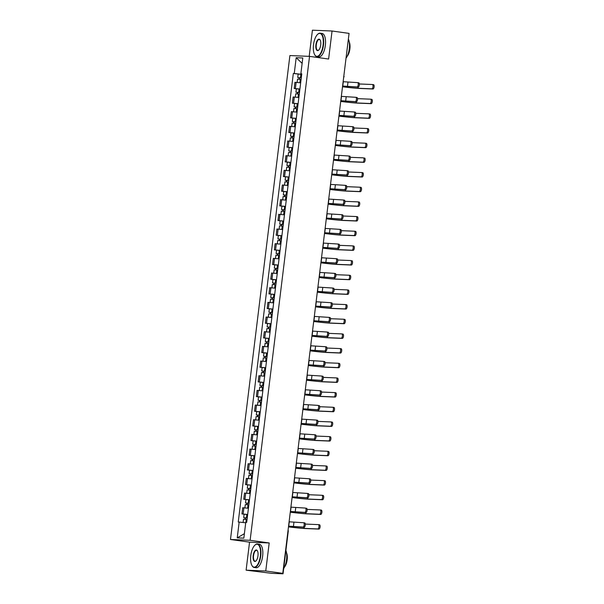 <?xml version="1.0" encoding="UTF-8"?>
<svg xmlns="http://www.w3.org/2000/svg" width="604" height="604" viewBox="0 0 604 604"><rect width="100%" height="100%" fill="white"/><g stroke="black" fill="none" stroke-linecap="round" stroke-linejoin="round"><path stroke-width="0.91" d="M246.107 570.176L265.752 570.984L282.77 573.362L349.067 33.386L332.049 31.008L328.614 59.033L309.542 56.368L289.897 55.56L230.479 539.485L249.55 542.158L246.107 570.176L271.747 573.339L282.868 573.8L281.977 573.332M332.049 31.008L312.411 30.2L309.195 56.353M265.752 570.984L269.195 542.966L250.124 540.293L309.542 56.368M282.77 573.362L279.29 573.226L281.94 573.596M349.029 33.733L343.797 76.338M300.671 82.816L294.941 82.303L294.178 88.509L299.909 89.022M296.345 88.811L294.178 88.509M298.867 97.486L293.136 96.972L292.374 103.178L298.104 103.692M298.089 103.82L292.374 103.178M297.062 112.155L291.339 111.642L290.577 117.848L296.3 118.361M296.285 118.49L290.577 117.848M295.265 126.825L289.535 126.312L288.772 132.518L294.503 133.031M294.488 133.159L288.772 132.518M293.461 141.495L287.731 140.981L286.968 147.187L292.698 147.701M292.683 147.837L286.968 147.187M291.664 156.164L285.934 155.651L285.171 161.857L290.901 162.37M287.338 162.166L285.171 161.857M289.86 170.834L284.129 170.32L283.367 176.527L289.097 177.04M289.082 177.176L283.367 176.527M288.063 185.504L282.332 184.998L281.57 191.204L287.3 191.71M287.277 191.845L281.57 191.204M286.258 200.173L280.528 199.667L279.765 205.873L285.496 206.379M281.932 206.175L279.765 205.873M284.454 214.843L278.723 214.337L277.968 220.543L283.691 221.056M283.676 221.185L277.968 220.543M282.657 229.52L276.926 229.007L276.164 235.213L281.894 235.726M278.331 235.515L276.164 235.213M280.852 244.19L275.122 243.676L274.359 249.882L280.09 250.396M280.075 250.524L274.359 249.882M279.056 258.859L273.325 258.346L272.563 264.552L278.293 265.065M278.278 265.194L272.563 264.552M277.251 273.529L271.521 273.016L270.758 279.222L276.489 279.735M272.925 279.524L270.758 279.222M275.447 288.199L269.724 287.685L268.961 293.891L274.692 294.405M274.669 294.533L268.961 293.891M273.65 302.868L267.919 302.355L267.157 308.561L272.887 309.074M272.872 309.203L267.157 308.561M271.845 317.538L266.115 317.024L265.352 323.231L271.083 323.744M271.068 323.88L265.352 323.231M270.048 332.208L264.318 331.694L263.555 337.9L269.286 338.414M269.271 338.55L263.555 337.9M268.244 346.877L262.513 346.364L261.751 352.57L267.481 353.083M263.918 352.879L261.751 352.57M266.447 361.547L260.717 361.033L259.954 367.247L265.684 367.753M265.662 367.889L259.954 367.247M264.643 376.216L258.912 375.711L258.15 381.917L263.88 382.423M263.865 382.558L258.15 381.917M262.838 390.886L257.115 390.38L256.353 396.586L262.076 397.1M258.52 396.888L256.353 396.586M261.041 405.563L255.311 405.05L254.548 411.256L260.279 411.769M260.264 411.898L254.548 411.256M259.237 420.233L253.506 419.72L252.744 425.926L258.474 426.439M254.918 426.228L252.744 425.926M257.44 434.903L251.709 434.389L250.947 440.595L256.677 441.109M256.662 441.237L250.947 440.595M255.635 449.572L249.905 449.059L249.142 455.265L254.873 455.778M254.858 455.907L249.142 455.265M253.831 464.242L248.108 463.729L247.346 469.935L253.076 470.448M249.512 470.237L247.346 469.935M252.034 478.912L246.304 478.398L245.541 484.604L251.272 485.118M251.256 485.246L245.541 484.604M250.23 493.581L244.499 493.068L243.744 499.274L249.467 499.787M249.452 499.916L243.744 499.274M248.433 508.251L242.702 507.738L241.94 513.944L247.67 514.457M247.655 514.593L241.94 513.944M300.92 73.794L300.868 74.224L301.706 74.345M300.868 74.224L294.254 73.507L296.187 57.705L302.793 57.976L300.852 73.779L301.751 73.982M244.386 533.657L237.236 537.877L243.835 538.149L245.775 522.347L246.696 522.385L301.774 73.816L300.852 73.779M237.236 537.877L239.169 522.075L245.715 522.792M294.254 73.507L293.325 73.469L238.248 522.037L239.169 522.075M230.479 539.485L250.124 540.293M249.55 542.158L269.195 542.966M301.69 74.481L293.325 73.469M296.187 57.705L302.128 63.352M357.651 82.642L358.693 82.786A2.182 0.898 98 0 1 358.731 82.793A2.182 0.898 98 0 1 359.327 85.036A2.182 0.898 98 0 1 358.164 87.112L357.047 86.961A2.182 0.898 -82 0 0 358.21 84.877A2.182 0.898 -82 0 0 357.613 82.635A2.182 0.898 -82 0 0 357.583 82.635L343.14 81.706M357.047 86.961L342.604 86.032M342.596 86.085L358.164 87.112L358.013 88.267A17.063 0.627 7 0 1 342.521 86.734M372.442 84.515L373.483 84.666A2.182 0.898 98 0 1 373.521 84.666A2.182 0.898 98 0 1 374.118 86.908A2.182 0.898 98 0 1 372.955 88.992L371.837 88.833A2.182 0.898 -82 0 0 373 86.75A2.182 0.898 -82 0 0 372.411 84.507A2.182 0.898 -82 0 0 372.374 84.507L359.35 83.971M301.268 77.916L297.734 77.516L298.149 74.126M301.275 77.871L297.734 77.516M299.433 79.26L299.622 77.705M301.079 79.464L297.538 79.116L297.13 82.423M298.927 79.207L299.101 77.765M342.513 86.78A18.301 0.672 -173 0 0 359.123 88.418L372.955 88.992M371.837 88.833L358.013 88.267M355.854 97.312L356.889 97.455A2.182 0.898 98 0 1 356.926 97.463A2.182 0.898 98 0 1 357.523 99.705A2.182 0.898 98 0 1 356.36 101.782L355.25 101.631A2.182 0.898 -82 0 0 356.413 99.547A2.182 0.898 -82 0 0 355.816 97.304A2.182 0.898 -82 0 0 355.779 97.304L341.336 96.376M355.25 101.631L340.807 100.702M340.799 100.755L356.36 101.782L356.209 102.937A17.063 0.627 7 0 1 340.716 101.404M354.05 111.982L355.092 112.133A2.182 0.898 98 0 1 355.129 112.133A2.182 0.898 98 0 1 355.718 114.375A2.182 0.898 98 0 1 354.556 116.459L353.446 116.3A2.182 0.898 -82 0 0 354.608 114.216A2.182 0.898 -82 0 0 354.012 111.974A2.182 0.898 -82 0 0 353.974 111.974L339.531 111.045M353.446 116.3L339.003 115.372M338.995 115.424L354.556 116.459L354.412 117.606A17.063 0.627 7 0 1 338.919 116.074M370.645 99.184L371.679 99.335A2.182 0.898 98 0 1 371.717 99.335A2.182 0.898 98 0 1 372.313 101.578A2.182 0.898 98 0 1 371.15 103.662L370.041 103.503A2.182 0.898 -82 0 0 371.203 101.419A2.182 0.898 -82 0 0 370.607 99.184A2.182 0.898 -82 0 0 370.569 99.177L357.545 98.641M299.471 92.586L295.93 92.185L296.345 88.796L299.886 89.15M299.471 92.54L295.93 92.185M297.629 93.93L297.817 92.382M299.274 94.133L295.733 93.786L295.326 97.093M297.123 93.877L297.304 92.435M340.709 101.449A18.301 0.672 -173 0 0 357.326 103.088L371.15 103.662M370.041 103.503L356.209 102.937M368.84 113.862L369.882 114.005A2.182 0.898 98 0 1 369.92 114.005A2.182 0.898 98 0 1 370.516 116.247A2.182 0.898 98 0 1 369.346 118.331L368.236 118.173A2.182 0.898 -82 0 0 369.399 116.089A2.182 0.898 -82 0 0 368.802 113.854A2.182 0.898 -82 0 0 368.772 113.846L355.748 113.31M297.666 107.255L294.125 106.855L294.541 103.473M297.674 107.21L294.125 106.855M295.832 108.599L296.02 107.051M297.478 108.803L293.929 108.456L293.529 111.763M295.326 108.546L295.499 107.104M338.912 116.119A18.301 0.672 -173 0 0 355.522 117.757L369.346 118.331M368.236 118.173L354.412 117.606M313.514 44.681A11.567 4.779 -82 0 0 314.729 54.79A11.567 4.779 -82 0 0 323.095 45.081A11.567 4.779 -82 0 0 317.583 34.375A11.567 4.779 -82 0 0 313.514 44.681M317.704 34.262A11.854 4.892 98 0 1 317.825 34.149A11.854 4.892 98 0 1 320.203 33.182A11.854 4.892 98 0 1 323.472 45.119A11.854 4.892 98 0 1 316.919 56.655A11.854 4.892 98 0 1 314.895 55.07A11.854 4.892 98 0 1 314.812 54.926M315.907 44.787A5.783 2.386 98 0 1 320.09 39.924A5.783 2.386 98 0 1 320.701 44.983A5.783 2.386 98 0 1 318.663 50.14A5.783 2.386 98 0 1 315.907 44.787M320.173 40.075A5.496 2.273 -82 0 0 319.32 39.471A5.496 2.273 -82 0 0 316.285 44.824A5.496 2.273 -82 0 0 317.802 50.366A5.496 2.273 -82 0 0 318.784 50.019M348.629 39.607A11.854 4.892 98 0 1 349.293 48.728A11.854 4.892 98 0 1 346.409 57.712M349.24 41.97A8.532 3.526 98 0 1 349.89 48.947A8.532 3.526 98 0 1 347.255 56.164M320.203 33.182L322.083 33.447A11.854 4.892 98 0 1 325.352 45.383A11.854 4.892 98 0 1 318.799 56.919L316.919 56.655M250.788 555.506A11.567 4.779 -82 0 0 252.011 565.616A11.567 4.779 -82 0 0 260.377 555.906A11.567 4.779 -82 0 0 254.865 545.201A11.567 4.779 -82 0 0 250.788 555.506M254.979 545.087A11.854 4.892 98 0 1 255.099 544.974A11.854 4.892 98 0 1 257.478 544.008A11.854 4.892 98 0 1 260.747 555.944A11.854 4.892 98 0 1 254.201 567.481A11.854 4.892 98 0 1 252.178 565.895A11.854 4.892 98 0 1 252.094 565.752M253.189 555.612A5.783 2.386 98 0 1 257.372 550.75A5.783 2.386 98 0 1 257.976 555.808A5.783 2.386 98 0 1 255.945 560.965A5.783 2.386 98 0 1 253.189 555.612M257.455 550.901A5.496 2.273 -82 0 0 256.602 550.297A5.496 2.273 -82 0 0 253.559 555.65A5.496 2.273 -82 0 0 255.077 561.192A5.496 2.273 -82 0 0 256.058 560.844M285.911 550.433A11.854 4.892 98 0 1 286.575 559.553A11.854 4.892 98 0 1 283.684 568.538M286.515 552.796A8.532 3.526 98 0 1 287.164 559.772A8.532 3.526 98 0 1 284.529 566.99M257.478 544.008L259.358 544.272A11.854 4.892 98 0 1 262.627 556.209A11.854 4.892 98 0 1 256.081 567.745L254.201 567.481M352.245 126.651L353.287 126.802A2.182 0.898 98 0 1 353.325 126.802A2.182 0.898 98 0 1 353.921 129.045A2.182 0.898 98 0 1 352.759 131.128L351.649 130.97A2.182 0.898 -82 0 0 352.812 128.886A2.182 0.898 -82 0 0 352.215 126.644A2.182 0.898 -82 0 0 352.177 126.644L337.734 125.715M351.649 130.97L337.198 130.041M337.198 130.094L352.759 131.128M350.448 141.321L351.49 141.472A2.182 0.898 98 0 1 351.52 141.472A2.182 0.898 98 0 1 352.117 143.714A2.182 0.898 98 0 1 350.954 145.798L349.844 145.639A2.182 0.898 -82 0 0 351.007 143.556A2.182 0.898 -82 0 0 350.411 141.321A2.182 0.898 -82 0 0 350.373 141.313L335.93 140.385M349.844 145.639L335.401 144.711M335.394 144.764L350.954 145.798L350.811 146.946A17.063 0.627 7 0 1 335.311 145.413M348.644 155.998L349.686 156.142A2.182 0.898 98 0 1 349.724 156.142A2.182 0.898 98 0 1 350.32 158.384A2.182 0.898 98 0 1 349.157 160.468L348.04 160.309A2.182 0.898 -82 0 0 349.21 158.225A2.182 0.898 -82 0 0 348.614 155.991A2.182 0.898 -82 0 0 348.576 155.983L334.133 155.054M348.04 160.309L333.597 159.38M333.589 159.433L349.157 160.468L349.006 161.615A17.063 0.627 7 0 1 333.514 160.083M367.043 128.531L368.078 128.675A2.182 0.898 98 0 1 368.115 128.675A2.182 0.898 98 0 1 368.712 130.917A2.182 0.898 98 0 1 367.549 133.001L366.439 132.842A2.182 0.898 -82 0 0 367.602 130.758A2.182 0.898 -82 0 0 367.006 128.524A2.182 0.898 -82 0 0 366.968 128.516L353.944 127.98M295.869 121.925L292.328 121.525L292.744 118.142M295.869 121.88L292.328 121.525M294.027 123.269L294.216 121.721M295.673 123.48L292.132 123.125L291.724 126.432M293.521 123.216L293.695 121.774M337.108 130.789A18.301 0.672 -173 0 0 353.718 132.427L367.549 133.001M366.439 132.842L352.608 132.276A17.063 0.627 7 0 1 337.115 130.743M365.239 143.201L366.281 143.344A2.182 0.898 98 0 1 366.311 143.344A2.182 0.898 98 0 1 366.907 145.587A2.182 0.898 98 0 1 365.745 147.67L364.635 147.512A2.182 0.898 -82 0 0 365.798 145.436A2.182 0.898 -82 0 0 365.201 143.193A2.182 0.898 -82 0 0 365.163 143.186L352.147 142.65M294.065 136.595L290.524 136.194L290.939 132.812M294.072 136.549L290.524 136.194M292.223 137.939L292.419 136.391M293.876 138.15L290.328 137.795L289.92 141.102M291.717 137.886L291.898 136.444M335.311 145.458A18.301 0.672 -173 0 0 351.921 147.104L365.745 147.67M364.635 147.512L350.811 146.946M364.514 158.014L364.476 158.014A2.182 0.898 98 0 1 364.514 158.014A2.182 0.898 98 0 1 365.11 160.256A2.182 0.898 98 0 1 363.948 162.34L362.83 162.182A2.182 0.898 -82 0 0 364.001 160.105A2.182 0.898 -82 0 0 363.404 157.863A2.182 0.898 -82 0 0 363.366 157.855L350.343 157.319M292.261 151.264L288.727 150.864L289.142 147.482M292.268 151.219L288.727 150.864M290.426 152.608L290.615 151.06M292.072 152.82L288.531 152.465L288.123 155.772M289.92 152.555L290.094 151.113M333.506 160.128A18.301 0.672 -173 0 0 350.116 161.774L363.948 162.34M362.83 162.182L349.006 161.615M346.847 170.668L347.881 170.811A2.182 0.898 98 0 1 347.919 170.811A2.182 0.898 98 0 1 348.516 173.054A2.182 0.898 98 0 1 347.353 175.137L346.243 174.979A2.182 0.898 -82 0 0 347.406 172.895A2.182 0.898 -82 0 0 346.809 170.66A2.182 0.898 -82 0 0 346.772 170.653L332.328 169.732M346.243 174.979L331.8 174.058M331.792 174.103L347.353 175.137L347.202 176.285A17.063 0.627 7 0 1 331.709 174.752M361.637 172.54L362.672 172.684A2.182 0.898 98 0 1 362.71 172.691A2.182 0.898 98 0 1 363.306 174.926A2.182 0.898 98 0 1 362.143 177.01L361.033 176.851A2.182 0.898 -82 0 0 362.196 174.775A2.182 0.898 -82 0 0 361.6 172.533A2.182 0.898 -82 0 0 361.562 172.533L348.538 171.997M290.464 165.934L286.923 165.534L287.338 162.151L290.886 162.506M290.471 165.889L286.923 165.534M288.621 167.278L288.81 165.73M290.275 167.489L286.726 167.134L286.319 170.441M288.116 167.225L288.297 165.783M331.709 174.798A18.301 0.672 -173 0 0 348.319 176.444L362.143 177.01M361.033 176.851L347.202 176.285M345.043 185.337L346.084 185.481A2.182 0.898 98 0 1 346.122 185.481A2.182 0.898 98 0 1 346.719 187.723A2.182 0.898 98 0 1 345.548 189.807L344.439 189.648A2.182 0.898 -82 0 0 345.601 187.572A2.182 0.898 -82 0 0 345.005 185.33A2.182 0.898 -82 0 0 344.975 185.322L330.524 184.401M344.439 189.648L329.995 188.727M329.988 188.773L345.548 189.807L345.405 190.955A17.063 0.627 7 0 1 329.912 189.422M359.833 187.21L360.875 187.353A2.182 0.898 98 0 1 360.913 187.361A2.182 0.898 98 0 1 361.509 189.596A2.182 0.898 98 0 1 360.346 191.679L359.229 191.528A2.182 0.898 -82 0 0 360.392 189.445A2.182 0.898 -82 0 0 359.795 187.202A2.182 0.898 -82 0 0 359.765 187.202L346.741 186.666M288.659 180.604L285.126 180.203L285.541 176.821M288.667 180.558L285.126 180.203M286.825 181.955L287.013 180.4M288.47 182.159L284.929 181.804L284.522 185.111M286.319 181.895L286.492 180.453M329.905 189.467A18.301 0.672 -173 0 0 346.515 191.113L360.346 191.679M359.229 191.528L345.405 190.955M343.246 200.007L344.28 200.151A2.182 0.898 98 0 1 344.318 200.151A2.182 0.898 98 0 1 344.914 202.393A2.182 0.898 98 0 1 343.752 204.477L342.642 204.318A2.182 0.898 -82 0 0 343.804 202.242A2.182 0.898 -82 0 0 343.208 199.999A2.182 0.898 -82 0 0 343.17 199.992L328.727 199.071M342.642 204.318L328.198 203.397M328.191 203.442L343.752 204.477L343.601 205.624A17.063 0.627 7 0 1 328.108 204.099M358.036 201.879L359.07 202.023A2.182 0.898 98 0 1 359.108 202.03A2.182 0.898 98 0 1 359.705 204.265A2.182 0.898 98 0 1 358.542 206.349L357.432 206.198A2.182 0.898 -82 0 0 358.595 204.114A2.182 0.898 -82 0 0 357.998 201.872A2.182 0.898 -82 0 0 357.961 201.872L344.937 201.336M286.862 195.273L283.321 194.873L283.737 191.491M286.862 195.228L283.321 194.873M285.02 196.625L285.209 195.069M286.666 196.828L283.125 196.474L282.717 199.781M284.514 196.564L284.688 195.122M328.1 204.137A18.301 0.672 -173 0 0 344.71 205.783L358.542 206.349M357.432 206.198L343.601 205.624M341.441 214.677L342.483 214.82A2.182 0.898 98 0 1 342.513 214.828A2.182 0.898 98 0 1 343.11 217.062A2.182 0.898 98 0 1 341.947 219.146L340.837 218.988A2.182 0.898 -82 0 0 342 216.912A2.182 0.898 -82 0 0 341.403 214.669A2.182 0.898 -82 0 0 341.366 214.669L326.923 213.741M340.837 218.988L326.394 218.067M326.387 218.112L341.947 219.146L341.804 220.294A17.063 0.627 7 0 1 326.311 218.769M356.232 216.549L357.274 216.693A2.182 0.898 98 0 1 357.311 216.7A2.182 0.898 98 0 1 357.908 218.942A2.182 0.898 98 0 1 356.738 221.019L355.628 220.868A2.182 0.898 -82 0 0 356.79 218.784A2.182 0.898 -82 0 0 356.194 216.542A2.182 0.898 -82 0 0 356.164 216.542L343.14 216.006M285.058 209.943L281.517 209.55L281.932 206.16L285.481 206.515M285.065 209.898L281.517 209.55M283.223 211.294L283.412 209.739M284.869 211.498L281.321 211.143L280.92 214.458M282.71 211.234L282.891 209.792M326.303 218.814A18.301 0.672 -173 0 0 342.913 220.452L356.738 221.019M355.628 220.868L341.804 220.294M339.637 229.346L340.679 229.49A2.182 0.898 98 0 1 340.716 229.497A2.182 0.898 98 0 1 341.313 231.732A2.182 0.898 98 0 1 340.15 233.816L339.033 233.665A2.182 0.898 -82 0 0 340.203 231.581A2.182 0.898 -82 0 0 339.607 229.339A2.182 0.898 -82 0 0 339.569 229.339L325.126 228.41M339.033 233.665L324.59 232.736M324.59 232.782L340.15 233.816M354.435 231.219L355.469 231.362A2.182 0.898 98 0 1 355.507 231.37A2.182 0.898 98 0 1 356.103 233.612A2.182 0.898 98 0 1 354.941 235.688L353.831 235.537A2.182 0.898 -82 0 0 354.993 233.454A2.182 0.898 -82 0 0 354.397 231.211A2.182 0.898 -82 0 0 354.359 231.211L341.336 230.675M283.253 224.613L279.72 224.22L280.135 220.83M283.261 224.567L279.72 224.22M281.419 225.964L281.607 224.409M283.065 226.168L279.524 225.813L279.116 229.127M280.913 225.904L281.087 224.469M324.499 233.484A18.301 0.672 -173 0 0 341.109 235.122L354.941 235.688M353.831 235.537L339.999 234.964A17.063 0.627 7 0 1 324.507 233.438M337.84 244.016L338.874 244.159A2.182 0.898 98 0 1 338.912 244.167A2.182 0.898 98 0 1 339.508 246.402A2.182 0.898 98 0 1 338.346 248.486L337.236 248.335A2.182 0.898 -82 0 0 338.399 246.251A2.182 0.898 -82 0 0 337.802 244.008A2.182 0.898 -82 0 0 337.764 244.008L323.321 243.08M337.236 248.335L322.793 247.406M322.785 247.451L338.346 248.486L338.195 249.633A17.063 0.627 7 0 1 322.702 248.108M352.63 245.888L353.672 246.032A2.182 0.898 98 0 1 353.702 246.039A2.182 0.898 98 0 1 354.299 248.282A2.182 0.898 98 0 1 353.136 250.358L352.026 250.207A2.182 0.898 -82 0 0 353.189 248.123A2.182 0.898 -82 0 0 352.593 245.881A2.182 0.898 -82 0 0 352.555 245.881L339.539 245.345M281.456 239.282L277.916 238.89L278.331 235.5L281.879 235.854M281.464 239.237L277.916 238.89M279.614 240.634L279.811 239.078M281.268 240.837L277.719 240.483L277.312 243.797M279.108 240.573L279.29 239.139M322.702 248.153A18.301 0.672 -173 0 0 339.312 249.792L353.136 250.358M352.026 250.207L338.195 249.633M336.035 258.686L337.077 258.829A2.182 0.898 98 0 1 337.115 258.837A2.182 0.898 98 0 1 337.712 261.079A2.182 0.898 98 0 1 336.549 263.155L335.431 263.004A2.182 0.898 -82 0 0 336.594 260.92A2.182 0.898 -82 0 0 335.998 258.678A2.182 0.898 -82 0 0 335.967 258.678L321.524 257.749M335.431 263.004L320.988 262.076M320.981 262.121L336.549 263.155L336.398 264.31A17.063 0.627 7 0 1 320.905 262.778M351.906 260.709L351.868 260.709A2.182 0.898 98 0 1 351.906 260.709A2.182 0.898 98 0 1 352.502 262.951A2.182 0.898 98 0 1 351.339 265.035L350.222 264.877A2.182 0.898 -82 0 0 351.392 262.793A2.182 0.898 -82 0 0 350.796 260.55A2.182 0.898 -82 0 0 350.758 260.55L337.734 260.014M279.652 253.959L276.119 253.559L276.534 250.169M279.66 253.914L276.119 253.559M277.817 255.303L278.006 253.748M279.463 255.507L275.922 255.152L275.515 258.467M277.312 255.243L277.485 253.808M320.898 262.823A18.301 0.672 -173 0 0 337.508 264.461L351.339 265.035M350.222 264.877L336.398 264.31M334.238 273.355L335.273 273.499A2.182 0.898 98 0 1 335.311 273.506A2.182 0.898 98 0 1 335.907 275.749A2.182 0.898 98 0 1 334.744 277.825L333.635 277.674A2.182 0.898 -82 0 0 334.797 275.59A2.182 0.898 -82 0 0 334.201 273.348A2.182 0.898 -82 0 0 334.163 273.348L319.72 272.419M333.635 277.674L319.191 276.745M319.184 276.798L334.744 277.825L334.593 278.98A17.063 0.627 7 0 1 319.101 277.447M349.029 275.228L350.063 275.379A2.182 0.898 98 0 1 350.101 275.379A2.182 0.898 98 0 1 350.697 277.621A2.182 0.898 98 0 1 349.535 279.705L348.425 279.546A2.182 0.898 -82 0 0 349.588 277.462A2.182 0.898 -82 0 0 348.991 275.22A2.182 0.898 -82 0 0 348.953 275.22L335.93 274.684M277.855 268.629L274.314 268.229L274.729 264.839M277.855 268.584L274.314 268.229M276.013 269.973L276.202 268.418M277.659 270.177L274.118 269.829L273.71 273.136M275.507 269.92L275.688 268.478M319.093 277.493A18.301 0.672 -173 0 0 335.711 279.131L349.535 279.705M348.425 279.546L334.593 278.98M332.434 288.025L333.476 288.176A2.182 0.898 98 0 1 333.514 288.176A2.182 0.898 98 0 1 334.11 290.418A2.182 0.898 98 0 1 332.94 292.495L331.83 292.344A2.182 0.898 -82 0 0 332.993 290.26A2.182 0.898 -82 0 0 332.396 288.017A2.182 0.898 -82 0 0 332.366 288.017L317.915 287.089M331.83 292.344L317.387 291.415M317.379 291.468L332.94 292.495M347.224 289.897L348.266 290.048A2.182 0.898 98 0 1 348.304 290.048A2.182 0.898 98 0 1 348.901 292.291A2.182 0.898 98 0 1 347.738 294.375L346.62 294.216A2.182 0.898 -82 0 0 347.783 292.132A2.182 0.898 -82 0 0 347.187 289.897A2.182 0.898 -82 0 0 347.157 289.89L334.133 289.354M276.051 283.299L272.51 282.899L272.933 279.516L276.473 279.863M276.058 283.253L272.51 282.899M274.216 284.643L274.405 283.095M275.862 284.846L272.313 284.499L271.913 287.806M273.71 284.59L273.884 283.148M317.296 292.162A18.301 0.672 -173 0 0 333.906 293.801L347.738 294.375M346.62 294.216L332.796 293.65A17.063 0.627 7 0 1 317.304 292.117M330.637 302.695L331.672 302.846A2.182 0.898 98 0 1 331.709 302.846A2.182 0.898 98 0 1 332.306 305.088A2.182 0.898 98 0 1 331.143 307.172L330.033 307.013A2.182 0.898 -82 0 0 331.196 304.929A2.182 0.898 -82 0 0 330.599 302.687A2.182 0.898 -82 0 0 330.562 302.687L316.118 301.758M330.033 307.013L315.582 306.085M315.582 306.137L331.143 307.172L330.992 308.319A17.063 0.627 7 0 1 315.499 306.787M345.428 304.575L346.462 304.718A2.182 0.898 98 0 1 346.5 304.718A2.182 0.898 98 0 1 347.096 306.96A2.182 0.898 98 0 1 345.933 309.044L344.824 308.886A2.182 0.898 -82 0 0 345.986 306.802A2.182 0.898 -82 0 0 345.39 304.567A2.182 0.898 -82 0 0 345.352 304.559L332.328 304.023M274.254 297.968L270.713 297.568L271.128 294.186M274.254 297.923L270.713 297.568M272.412 299.312L272.6 297.764M274.057 299.524L270.517 299.169L270.109 302.476M271.906 299.259L272.079 297.817M315.492 306.832A18.301 0.672 -173 0 0 332.102 308.47L345.933 309.044M344.824 308.886L330.992 308.319M328.833 317.364L329.875 317.515A2.182 0.898 98 0 1 329.905 317.515A2.182 0.898 98 0 1 330.501 319.758A2.182 0.898 98 0 1 329.339 321.841L328.229 321.683A2.182 0.898 -82 0 0 329.391 319.599A2.182 0.898 -82 0 0 328.795 317.364A2.182 0.898 -82 0 0 328.757 317.357L314.314 316.428M328.229 321.683L313.786 320.754M313.778 320.807L329.339 321.841L329.195 322.989A17.063 0.627 7 0 1 313.695 321.456M343.623 319.244L344.665 319.388A2.182 0.898 98 0 1 344.703 319.388A2.182 0.898 98 0 1 345.292 321.63A2.182 0.898 98 0 1 344.129 323.714L343.019 323.555A2.182 0.898 -82 0 0 344.182 321.479A2.182 0.898 -82 0 0 343.585 319.237A2.182 0.898 -82 0 0 343.548 319.229L330.531 318.693M272.449 312.638L268.908 312.238L269.324 308.855M272.457 312.593L268.908 312.238M270.607 313.982L270.803 312.434M272.261 314.193L268.712 313.838L268.304 317.145M270.101 313.929L270.282 312.487M313.695 321.502A18.301 0.672 -173 0 0 330.305 323.14L344.129 323.714M343.019 323.555L329.195 322.989M327.028 332.034L328.07 332.185A2.182 0.898 98 0 1 328.108 332.185A2.182 0.898 98 0 1 328.704 334.427A2.182 0.898 98 0 1 327.542 336.511L326.424 336.353A2.182 0.898 -82 0 0 327.594 334.269A2.182 0.898 -82 0 0 326.998 332.034A2.182 0.898 -82 0 0 326.96 332.026L312.517 331.098M326.424 336.353L311.981 335.424M311.981 335.477L327.542 336.511M341.819 333.914L342.861 334.057A2.182 0.898 98 0 1 342.898 334.057A2.182 0.898 98 0 1 343.495 336.3A2.182 0.898 98 0 1 342.332 338.383L341.222 338.225A2.182 0.898 -82 0 0 342.385 336.149A2.182 0.898 -82 0 0 341.788 333.906A2.182 0.898 -82 0 0 341.751 333.899L328.727 333.363M270.645 327.308L267.111 326.907L267.527 323.525M270.652 327.262L267.111 326.907M268.81 328.651L268.999 327.104M270.456 328.863L266.915 328.508L266.507 331.815M268.304 328.599L268.478 327.157M311.891 336.171A18.301 0.672 -173 0 0 328.501 337.817L342.332 338.383M341.222 338.225L327.391 337.659A17.063 0.627 7 0 1 311.898 336.126M325.231 346.711L326.266 346.855A2.182 0.898 98 0 1 326.303 346.855A2.182 0.898 98 0 1 326.9 349.097A2.182 0.898 98 0 1 325.737 351.181L324.627 351.022A2.182 0.898 -82 0 0 325.79 348.938A2.182 0.898 -82 0 0 325.194 346.704A2.182 0.898 -82 0 0 325.156 346.696L310.713 345.775M324.627 351.022L310.184 350.094M310.177 350.146L325.737 351.181L325.586 352.328A17.063 0.627 7 0 1 310.094 350.796M340.022 348.584L341.064 348.727A2.182 0.898 98 0 1 341.094 348.727A2.182 0.898 98 0 1 341.69 350.969A2.182 0.898 98 0 1 340.528 353.053L339.418 352.895A2.182 0.898 -82 0 0 340.581 350.818A2.182 0.898 -82 0 0 339.984 348.576A2.182 0.898 -82 0 0 339.946 348.568L326.923 348.032M268.848 341.977L265.307 341.577L265.722 338.195M268.856 341.932L265.307 341.577M267.006 343.321L267.202 341.773M268.659 343.533L265.111 343.178L264.703 346.485M266.5 343.268L266.681 341.826M310.094 350.841A18.301 0.672 -173 0 0 326.704 352.487L340.528 353.053M339.418 352.895L325.586 352.328M323.427 361.381L324.469 361.524A2.182 0.898 98 0 1 324.507 361.524A2.182 0.898 98 0 1 325.103 363.767A2.182 0.898 98 0 1 323.94 365.85L322.823 365.692A2.182 0.898 -82 0 0 323.986 363.616A2.182 0.898 -82 0 0 323.389 361.373A2.182 0.898 -82 0 0 323.359 361.366L308.908 360.445M322.823 365.692L308.38 364.771M308.372 364.816L323.94 365.85L323.789 366.998A17.063 0.627 7 0 1 308.297 365.465M338.217 363.253L339.259 363.397A2.182 0.898 98 0 1 339.297 363.404A2.182 0.898 98 0 1 339.893 365.639A2.182 0.898 98 0 1 338.731 367.723L337.613 367.572A2.182 0.898 -82 0 0 338.776 365.488A2.182 0.898 -82 0 0 338.187 363.246A2.182 0.898 -82 0 0 338.149 363.246L325.126 362.71M267.043 356.647L263.51 356.247L263.925 352.864L267.466 353.219M267.051 356.602L263.51 356.247M265.209 357.991L265.398 356.443M266.855 358.202L263.314 357.847L262.906 361.154M264.703 357.938L264.877 356.496M308.289 365.511A18.301 0.672 -173 0 0 324.899 367.156L338.731 367.723M337.613 367.572L323.789 366.998M321.63 376.05L322.664 376.194A2.182 0.898 98 0 1 322.702 376.194A2.182 0.898 98 0 1 323.299 378.436A2.182 0.898 98 0 1 322.136 380.52L321.026 380.361A2.182 0.898 -82 0 0 322.189 378.285A2.182 0.898 -82 0 0 321.592 376.043A2.182 0.898 -82 0 0 321.554 376.035L307.111 375.114M321.026 380.361L306.583 379.44M306.575 379.486L322.136 380.52L321.985 381.668A17.063 0.627 7 0 1 306.492 380.135M336.42 377.923L337.455 378.066A2.182 0.898 98 0 1 337.493 378.074A2.182 0.898 98 0 1 338.089 380.309A2.182 0.898 98 0 1 336.926 382.392L335.816 382.241A2.182 0.898 -82 0 0 336.979 380.158A2.182 0.898 -82 0 0 336.383 377.915A2.182 0.898 -82 0 0 336.345 377.915L323.321 377.379M265.247 371.317L261.706 370.916L262.121 367.534M265.247 371.271L261.706 370.916M263.404 372.668L263.593 371.113M265.05 372.872L261.509 372.517L261.102 375.824M262.899 372.608L263.072 371.166M306.485 380.18A18.301 0.672 -173 0 0 323.102 381.826L336.926 382.392M335.816 382.241L321.985 381.668M319.826 390.72L320.867 390.864A2.182 0.898 98 0 1 320.905 390.864A2.182 0.898 98 0 1 321.494 393.106A2.182 0.898 98 0 1 320.331 395.19L319.222 395.031A2.182 0.898 -82 0 0 320.384 392.955A2.182 0.898 -82 0 0 319.788 390.712A2.182 0.898 -82 0 0 319.75 390.705L305.307 389.784M319.222 395.031L304.778 394.11M304.771 394.155L320.331 395.19M334.616 392.592L335.658 392.736A2.182 0.898 98 0 1 335.696 392.743A2.182 0.898 98 0 1 336.292 394.978A2.182 0.898 98 0 1 335.122 397.062L334.012 396.911A2.182 0.898 -82 0 0 335.175 394.827A2.182 0.898 -82 0 0 334.578 392.585A2.182 0.898 -82 0 0 334.548 392.585L321.524 392.049M263.442 385.986L259.901 385.586L260.316 382.204M263.45 385.941L259.901 385.586M261.608 387.338L261.796 385.782M263.253 387.541L259.705 387.187L259.305 390.494M261.094 387.277L261.275 385.835M304.688 394.857A18.301 0.672 -173 0 0 321.298 396.496L335.122 397.062M334.012 396.911L320.188 396.337A17.063 0.627 7 0 1 304.695 394.812M319.101 405.541L319.063 405.533A2.182 0.898 98 0 1 319.101 405.541A2.182 0.898 98 0 1 319.697 407.776A2.182 0.898 98 0 1 318.534 409.859L317.425 409.708A2.182 0.898 -82 0 0 318.587 407.625A2.182 0.898 -82 0 0 317.991 405.382A2.182 0.898 -82 0 0 317.953 405.382L303.51 404.454M317.425 409.708L302.974 408.78M302.974 408.825L318.534 409.859L318.383 411.007A17.063 0.627 7 0 1 302.891 409.482M332.819 407.262L333.853 407.406A2.182 0.898 98 0 1 333.891 407.413A2.182 0.898 98 0 1 334.488 409.655A2.182 0.898 98 0 1 333.325 411.732L332.215 411.581A2.182 0.898 -82 0 0 333.378 409.497A2.182 0.898 -82 0 0 332.781 407.255A2.182 0.898 -82 0 0 332.744 407.255L319.72 406.719M261.645 400.656L258.104 400.263L258.52 396.873L262.06 397.228M261.645 400.611L258.104 400.263M259.803 402.007L259.992 400.452M261.449 402.211L257.908 401.856L257.5 405.171M259.297 401.947L259.471 400.505M302.883 409.527A18.301 0.672 -173 0 0 319.493 411.165L333.325 411.732M332.215 411.581L318.383 411.007M316.224 420.059L317.266 420.203A2.182 0.898 98 0 1 317.296 420.21A2.182 0.898 98 0 1 317.893 422.445A2.182 0.898 98 0 1 316.73 424.529L315.62 424.378A2.182 0.898 -82 0 0 316.783 422.294A2.182 0.898 -82 0 0 316.186 420.052A2.182 0.898 -82 0 0 316.149 420.052L301.706 419.123M315.62 424.378L301.177 423.449M301.169 423.495L316.73 424.529L316.587 425.677A17.063 0.627 7 0 1 301.086 424.151M331.015 421.932L332.057 422.075A2.182 0.898 98 0 1 332.087 422.083A2.182 0.898 98 0 1 332.683 424.325A2.182 0.898 98 0 1 331.521 426.401L330.411 426.25A2.182 0.898 -82 0 0 331.573 424.167A2.182 0.898 -82 0 0 330.977 421.924A2.182 0.898 -82 0 0 330.939 421.924L317.923 421.388M259.841 415.326L256.3 414.933L256.715 411.543M259.848 415.28L256.3 414.933M257.999 416.677L258.195 415.122M259.652 416.881L256.104 416.526L255.696 419.84M257.493 416.617L257.674 415.182M301.086 424.197A18.301 0.672 -173 0 0 317.696 425.835L331.521 426.401M330.411 426.25L316.587 425.677M314.42 434.729L315.462 434.872A2.182 0.898 98 0 1 315.499 434.88A2.182 0.898 98 0 1 316.096 437.122A2.182 0.898 98 0 1 314.933 439.199L313.816 439.048A2.182 0.898 -82 0 0 314.978 436.964A2.182 0.898 -82 0 0 314.39 434.721A2.182 0.898 -82 0 0 314.352 434.721L299.909 433.793M313.816 439.048L299.373 438.119M299.365 438.164L314.933 439.199M329.21 436.601L330.252 436.752A2.182 0.898 98 0 1 330.29 436.752A2.182 0.898 98 0 1 330.886 438.995A2.182 0.898 98 0 1 329.724 441.071L328.606 440.92A2.182 0.898 -82 0 0 329.776 438.836A2.182 0.898 -82 0 0 329.18 436.594A2.182 0.898 -82 0 0 329.142 436.594L316.118 436.058M258.036 430.003L254.503 429.603L254.918 426.213L258.459 426.567M258.044 429.95L254.503 429.603M256.202 431.347L256.39 429.791M257.848 431.55L254.307 431.196L253.899 434.51M255.696 431.286L255.869 429.852M299.282 438.866A18.301 0.672 -173 0 0 315.892 440.505L329.724 441.071M328.606 440.92L314.782 440.354A17.063 0.627 7 0 1 299.29 438.821M312.623 449.399L313.657 449.542A2.182 0.898 98 0 1 313.695 449.55A2.182 0.898 98 0 1 314.291 451.792A2.182 0.898 98 0 1 313.129 453.868L312.019 453.717A2.182 0.898 -82 0 0 313.182 451.633A2.182 0.898 -82 0 0 312.585 449.391A2.182 0.898 -82 0 0 312.547 449.391L298.104 448.462M312.019 453.717L297.576 452.789M297.568 452.841L313.129 453.868L312.978 455.023A17.063 0.627 7 0 1 297.485 453.491M327.413 451.271L328.448 451.422A2.182 0.898 98 0 1 328.485 451.422A2.182 0.898 98 0 1 329.082 453.664A2.182 0.898 98 0 1 327.919 455.748L326.809 455.59A2.182 0.898 -82 0 0 327.972 453.506A2.182 0.898 -82 0 0 327.376 451.264A2.182 0.898 -82 0 0 327.338 451.264L314.314 450.727M256.239 444.672L252.698 444.272L253.114 440.882M256.247 444.627L252.698 444.272M254.397 446.016L254.586 444.461M256.051 446.22L252.502 445.873L252.094 449.18M253.891 445.963L254.073 444.521M297.485 453.536A18.301 0.672 -173 0 0 314.095 455.174L327.919 455.748M326.809 455.59L312.978 455.023M310.818 464.068L311.86 464.212A2.182 0.898 98 0 1 311.898 464.219A2.182 0.898 98 0 1 312.494 466.462A2.182 0.898 98 0 1 311.324 468.538L310.214 468.387A2.182 0.898 -82 0 0 311.377 466.303A2.182 0.898 -82 0 0 310.781 464.061A2.182 0.898 -82 0 0 310.75 464.061L296.3 463.132M310.214 468.387L295.771 467.458M295.764 467.511L311.324 468.538L311.181 469.693A17.063 0.627 7 0 1 295.688 468.16M325.609 465.941L326.651 466.092A2.182 0.898 98 0 1 326.688 466.092A2.182 0.898 98 0 1 327.285 468.334A2.182 0.898 98 0 1 326.122 470.418L325.005 470.259A2.182 0.898 -82 0 0 326.168 468.175A2.182 0.898 -82 0 0 325.571 465.941A2.182 0.898 -82 0 0 325.541 465.933L312.517 465.397M254.435 459.342L250.894 458.942L251.317 455.552M254.443 459.297L250.894 458.942M252.6 460.686L252.789 459.138M254.246 460.89L250.698 460.542L250.298 463.849M252.094 460.633L252.268 459.191M295.681 468.206A18.301 0.672 -173 0 0 312.291 469.844L326.122 470.418M325.005 470.259L311.181 469.693M309.022 478.738L310.056 478.889A2.182 0.898 98 0 1 310.094 478.889A2.182 0.898 98 0 1 310.69 481.131A2.182 0.898 98 0 1 309.527 483.208L308.418 483.057A2.182 0.898 -82 0 0 309.58 480.973A2.182 0.898 -82 0 0 308.984 478.73A2.182 0.898 -82 0 0 308.946 478.73L294.503 477.802M308.418 483.057L293.967 482.128M293.967 482.181L309.527 483.208L309.376 484.363A17.063 0.627 7 0 1 293.884 482.83M323.812 480.618L324.846 480.761A2.182 0.898 98 0 1 324.884 480.761A2.182 0.898 98 0 1 325.481 483.004A2.182 0.898 98 0 1 324.318 485.087L323.208 484.929A2.182 0.898 -82 0 0 324.371 482.845A2.182 0.898 -82 0 0 323.774 480.61A2.182 0.898 -82 0 0 323.736 480.603L310.713 480.067M252.638 474.012L249.097 473.611L249.512 470.229L253.053 470.576M252.638 473.966L249.097 473.611M250.796 475.356L250.985 473.808M252.442 475.559L248.901 475.212L248.493 478.519M250.29 475.303L250.464 473.861M293.876 482.875A18.301 0.672 -173 0 0 310.486 484.514L324.318 485.087M323.208 484.929L309.376 484.363M307.217 493.408L308.259 493.559A2.182 0.898 98 0 1 308.289 493.559A2.182 0.898 98 0 1 308.886 495.801A2.182 0.898 98 0 1 307.723 497.885L306.613 497.726A2.182 0.898 -82 0 0 307.776 495.642A2.182 0.898 -82 0 0 307.179 493.4A2.182 0.898 -82 0 0 307.142 493.4L292.698 492.471M306.613 497.726L292.17 496.798M292.162 496.85L307.723 497.885M322.007 495.288L323.049 495.431A2.182 0.898 98 0 1 323.087 495.431A2.182 0.898 98 0 1 323.676 497.673A2.182 0.898 98 0 1 322.513 499.757L321.404 499.599A2.182 0.898 -82 0 0 322.566 497.515A2.182 0.898 -82 0 0 321.97 495.28A2.182 0.898 -82 0 0 321.932 495.272L308.916 494.736M250.834 488.681L247.293 488.281L247.708 484.899M250.841 488.636L247.293 488.281M248.991 490.025L249.188 488.477M250.645 490.237L247.096 489.882L246.696 493.189M248.486 489.972L248.667 488.53M292.079 497.545A18.301 0.672 -173 0 0 308.689 499.183L322.513 499.757M321.404 499.599L307.579 499.032A17.063 0.627 7 0 1 292.087 497.5M306.492 508.228L306.454 508.228A2.182 0.898 98 0 1 306.492 508.228A2.182 0.898 98 0 1 307.089 510.471A2.182 0.898 98 0 1 305.926 512.554L304.809 512.396A2.182 0.898 -82 0 0 305.979 510.312A2.182 0.898 -82 0 0 305.382 508.077A2.182 0.898 -82 0 0 305.345 508.07L290.901 507.141M304.809 512.396L290.365 511.467M290.365 511.52L305.926 512.554L305.775 513.702A17.063 0.627 7 0 1 290.282 512.169M320.203 509.957L321.245 510.101A2.182 0.898 98 0 1 321.283 510.101A2.182 0.898 98 0 1 321.879 512.343A2.182 0.898 98 0 1 320.716 514.427L319.607 514.268A2.182 0.898 -82 0 0 320.769 512.192A2.182 0.898 -82 0 0 320.173 509.95A2.182 0.898 -82 0 0 320.135 509.942L307.111 509.406M249.029 503.351L245.496 502.951L245.911 499.568M249.037 503.306L245.496 502.951M247.195 504.695L247.383 503.147M248.84 504.906L245.299 504.551L244.892 507.858M246.689 504.642L246.862 503.2M290.275 512.215A18.301 0.672 -173 0 0 306.885 513.853L320.716 514.427M319.607 514.268L305.775 513.702M303.616 522.754L304.65 522.898A2.182 0.898 98 0 1 304.688 522.898A2.182 0.898 98 0 1 305.284 525.14A2.182 0.898 98 0 1 304.122 527.224L303.012 527.066A2.182 0.898 -82 0 0 304.174 524.982A2.182 0.898 -82 0 0 303.578 522.747A2.182 0.898 -82 0 0 303.54 522.739L289.097 521.811M303.012 527.066L288.569 526.137M288.561 526.19L304.122 527.224L303.971 528.372A17.063 0.627 7 0 1 288.478 526.839M318.406 524.627L319.448 524.77A2.182 0.898 98 0 1 319.478 524.77A2.182 0.898 98 0 1 320.075 527.013A2.182 0.898 98 0 1 318.912 529.096L317.802 528.938A2.182 0.898 -82 0 0 318.965 526.862A2.182 0.898 -82 0 0 318.368 524.619A2.182 0.898 -82 0 0 318.331 524.612L305.314 524.076M247.232 518.021L243.691 517.62L244.107 514.238M247.24 517.975L243.691 517.62M245.39 519.365L245.586 517.817M247.044 519.576L243.495 519.221L243.095 522.505M244.884 519.312L245.065 517.87M288.478 526.884A18.301 0.672 -173 0 0 305.088 528.53L318.912 529.096M317.802 528.938L303.971 528.372M244.937 499.327L245.7 493.121M246.742 484.657L247.504 478.451M248.538 469.988L249.301 463.781M250.343 455.318L251.105 449.104M252.147 440.641L252.902 434.435M253.944 425.971L254.707 419.765M255.749 411.301L256.511 405.095M257.546 396.632L258.308 390.426M259.35 381.962L260.113 375.756M261.147 367.292L261.909 361.086M262.951 352.623L263.714 346.417M264.756 337.953L265.518 331.747M266.553 323.283L267.315 317.077M268.357 308.614L269.12 302.408M270.154 293.944L270.917 287.738M271.959 279.274L272.721 273.068M273.755 264.605L274.518 258.391M275.56 249.928L276.322 243.722M277.364 235.258L278.127 229.052M279.161 220.588L279.924 214.382M280.966 205.919L281.728 199.713M282.763 191.249L283.525 185.043M284.567 176.579L285.33 170.373M286.372 161.91L287.127 155.704M288.168 147.24L288.931 141.034M289.973 132.57L290.735 126.364M291.77 117.901L292.532 111.695M293.574 103.231L294.337 97.025M295.371 88.561L296.134 82.348M243.14 513.996L243.903 507.79M288.078 530.108A1.895 1.895 0 0 1 288.267 531.195L287.957 531.112M343.298 81.729L342.762 86.055M347.972 82.235L347.443 86.561M300.467 77.765L300.883 74.375M299.863 82.71L300.271 79.366M341.494 96.398L340.966 100.725M346.175 96.912L345.647 101.23M339.69 111.068L339.161 115.394M344.371 111.581L343.842 115.908M298.67 92.435L299.086 89.045M298.059 97.387L298.474 94.035M296.866 107.104L297.281 103.722M296.254 112.057L296.67 108.705M337.893 125.738L337.364 130.064M342.574 126.251L342.038 130.577M336.088 140.407L335.56 144.733M340.769 140.921L340.241 145.247M334.291 155.077L333.755 159.403M338.972 155.59L338.436 159.917M295.062 121.774L295.477 118.392M294.458 126.727L294.865 123.375M352.608 132.276L352.751 131.128M293.265 136.444L293.68 133.061M292.653 141.396L293.068 138.044M291.46 151.113L291.875 147.731M290.856 156.066L291.264 152.714M332.487 169.747L331.958 174.073M337.168 170.26L336.639 174.586M289.663 165.783L290.079 162.4M289.052 170.736L289.467 167.383M330.69 184.424L330.154 188.75M335.363 184.93L334.835 189.256M287.859 180.453L288.274 177.07M287.255 185.405L287.663 182.053M328.886 199.094L328.357 203.42M333.567 199.599L333.031 203.926M286.062 195.122L286.477 191.74M285.45 200.075L285.866 196.723M327.081 213.763L326.553 218.089M331.762 214.269L331.234 218.595M284.257 209.799L284.673 206.409M283.646 214.745L284.061 211.392M325.284 228.433L324.748 232.759M329.965 228.939L329.429 233.265M282.453 224.469L282.868 221.079M281.849 229.414L282.257 226.062M339.999 234.964L340.143 233.816M323.48 243.102L322.951 247.429M328.161 243.608L327.632 247.934M280.656 239.139L281.071 235.749M280.045 244.084L280.46 240.732M321.683 257.772L321.147 262.098M326.356 258.278L325.828 262.604M278.852 253.808L279.267 250.418M278.248 258.754L278.655 255.409M319.878 272.442L319.35 276.768M324.559 272.948L324.031 277.274M277.055 268.478L277.47 265.088M276.443 273.431L276.858 270.079M318.074 287.111L317.545 291.438M322.755 287.625L322.226 291.951M275.25 283.148L275.666 279.765M274.646 288.1L275.054 284.748M332.796 293.65L332.932 292.495M316.277 301.781L315.749 306.107M320.958 302.294L320.422 306.621M273.446 297.817L273.869 294.435M272.842 302.77L273.25 299.418M314.473 316.451L313.944 320.777M319.154 316.964L318.625 321.29M271.649 312.487L272.064 309.105M271.037 317.44L271.453 314.088M312.676 331.12L312.14 335.447M317.357 331.634L316.821 335.96M269.845 327.157L270.26 323.774M269.241 332.109L269.648 328.757M327.391 337.659L327.534 336.511M310.871 345.79L310.343 350.116M315.552 346.303L315.024 350.63M268.048 341.826L268.463 338.444M267.436 346.779L267.851 343.427M309.074 360.467L308.538 364.786M313.748 360.973L313.219 365.299M266.243 356.496L266.658 353.113M265.639 361.449L266.047 358.096M307.27 375.137L306.741 379.463M311.951 375.643L311.422 379.969M264.446 371.166L264.862 367.783M263.835 376.118L264.25 372.766M305.465 389.806L304.937 394.133M310.146 390.312L309.618 394.639M262.642 385.835L263.057 382.453M262.03 390.788L262.446 387.436M320.188 396.337L320.324 395.19M303.669 404.476L303.132 408.802M308.35 404.982L307.813 409.308M260.837 400.512L261.253 397.122M260.233 405.458L260.641 402.105M301.864 419.146L301.336 423.472M306.545 419.652L306.017 423.978M259.041 415.182L259.456 411.792M258.429 420.127L258.844 416.775M300.067 433.815L299.531 438.142M304.748 434.321L304.212 438.647M257.236 429.852L257.651 426.462M256.632 434.797L257.04 431.445M314.782 440.354L314.926 439.199M298.263 448.485L297.734 452.811M302.944 448.991L302.415 453.317M255.439 444.521L255.854 441.131M254.828 449.467L255.243 446.122M296.466 463.155L295.93 467.481M301.139 463.668L300.611 467.987M253.635 459.191L254.05 455.801M253.031 464.144L253.438 460.792M294.661 477.824L294.133 482.151M299.342 478.338L298.806 482.664M251.83 473.861L252.253 470.478M251.226 478.813L251.634 475.461M292.857 492.494L292.328 496.82M297.538 493.007L297.009 497.334M250.033 488.53L250.449 485.148M249.422 493.483L249.837 490.131M307.579 499.032L307.715 497.885M291.06 507.164L290.524 511.49M295.741 507.677L295.205 512.003M248.229 503.2L248.644 499.818M247.625 508.153L248.033 504.801M289.256 521.833L288.727 526.159M293.937 522.347L293.408 526.673M246.432 517.87L246.847 514.487M245.881 522.354L246.236 519.47M288.267 531.195L283.042 573.792M343.661 77.425A1.895 1.895 0 0 0 344.106 76.414M358.731 82.793L357.613 82.635M373.521 84.666L372.411 84.507M356.926 97.463L355.816 97.304M355.129 112.133L354.012 111.974M371.717 99.335L370.607 99.184M369.92 114.005L368.802 113.854M353.325 126.802L352.215 126.644M351.52 141.472L350.411 141.321M349.724 156.142L348.614 155.991M368.115 128.675L367.006 128.524M366.311 143.344L365.201 143.193M347.919 170.811L346.809 170.66M362.71 172.691L361.6 172.533M346.122 185.481L345.005 185.33M360.913 187.361L359.795 187.202M344.318 200.151L343.208 199.999M359.108 202.03L357.998 201.872M342.513 214.828L341.403 214.669M357.311 216.7L356.194 216.542M340.716 229.497L339.607 229.339M355.507 231.37L354.397 231.211M338.912 244.167L337.802 244.008M353.702 246.039L352.593 245.881M337.115 258.837L335.998 258.678M335.311 273.506L334.201 273.348M350.101 275.379L348.991 275.22M333.514 288.176L332.396 288.017M348.304 290.048L347.187 289.897M331.709 302.846L330.599 302.687M346.5 304.718L345.39 304.567M329.905 317.515L328.795 317.364M344.703 319.388L343.585 319.237M328.108 332.185L326.998 332.034M342.898 334.057L341.788 333.906M326.303 346.855L325.194 346.704M341.094 348.727L339.984 348.576M324.507 361.524L323.389 361.373M339.297 363.404L338.187 363.246M322.702 376.194L321.592 376.043M337.493 378.074L336.383 377.915M320.905 390.864L319.788 390.712M335.696 392.743L334.578 392.585M333.891 407.413L332.781 407.255M317.296 420.21L316.186 420.052M332.087 422.083L330.977 421.924M315.499 434.88L314.39 434.721M330.29 436.752L329.18 436.594M313.695 449.55L312.585 449.391M328.485 451.422L327.376 451.264M311.898 464.219L310.781 464.061M326.688 466.092L325.571 465.941M310.094 478.889L308.984 478.73M324.884 480.761L323.774 480.61M308.289 493.559L307.179 493.4M323.087 495.431L321.97 495.28M321.283 510.101L320.173 509.95M304.688 522.898L303.578 522.747M319.478 524.77L318.368 524.619"/></g></svg>
